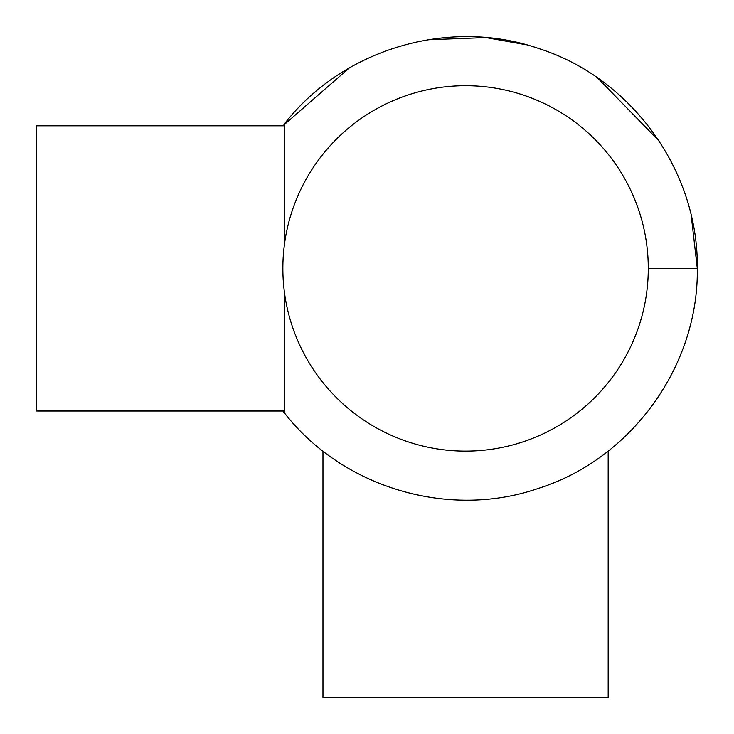 <?xml version="1.0" encoding="UTF-8"?>
<svg xmlns="http://www.w3.org/2000/svg" width="734" height="734" viewBox="0 0 734 734"><rect width="100%" height="100%" fill="white"/><g stroke="black" fill="none" stroke-linecap="round" stroke-linejoin="round"><path stroke-width="1.1" d="M648.278 268.405A182.711 182.711 0 0 1 465.576 451.116A182.711 182.711 0 0 1 282.865 268.405A182.711 182.711 0 0 1 465.576 85.704A182.711 182.711 0 0 1 648.278 268.405L697.3 268.405C698.713 171.169 631.717 78.134 539.05 48.637C449.401 17.295 342.695 48.82 284.471 123.844L284.471 244.248M322.969 451.061L322.969 697.282L608.174 697.282L608.174 451.061M284.471 125.808L36.7 125.808L36.7 411.012L284.471 411.012M284.471 292.563L284.471 412.976L282.92 411.012M284.471 412.976C342.695 487.991 449.401 519.516 539.05 488.174C631.717 458.686 698.713 365.642 697.3 268.405L691.254 215.805M659.187 141.075L597.669 78.024M526.333 44.783L485.926 37.572L427.959 39.755M349.256 67.987L282.911 125.808"/></g></svg>
